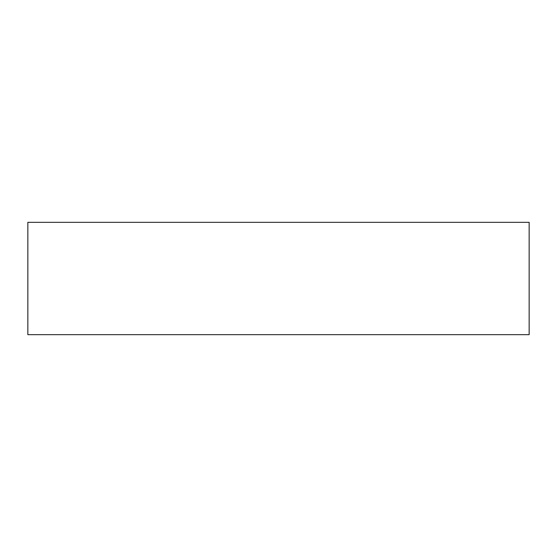 <?xml version="1.0" encoding="UTF-8"?>
<svg xmlns="http://www.w3.org/2000/svg" width="557" height="557" viewBox="0 0 557 557"><rect width="100%" height="100%" fill="white"/><g stroke="black" fill="none" stroke-linecap="round" stroke-linejoin="round"><path stroke-width="0.84" d="M529.15 222.32L27.85 222.32L27.85 334.68L529.15 334.68L529.15 222.32"/></g></svg>
